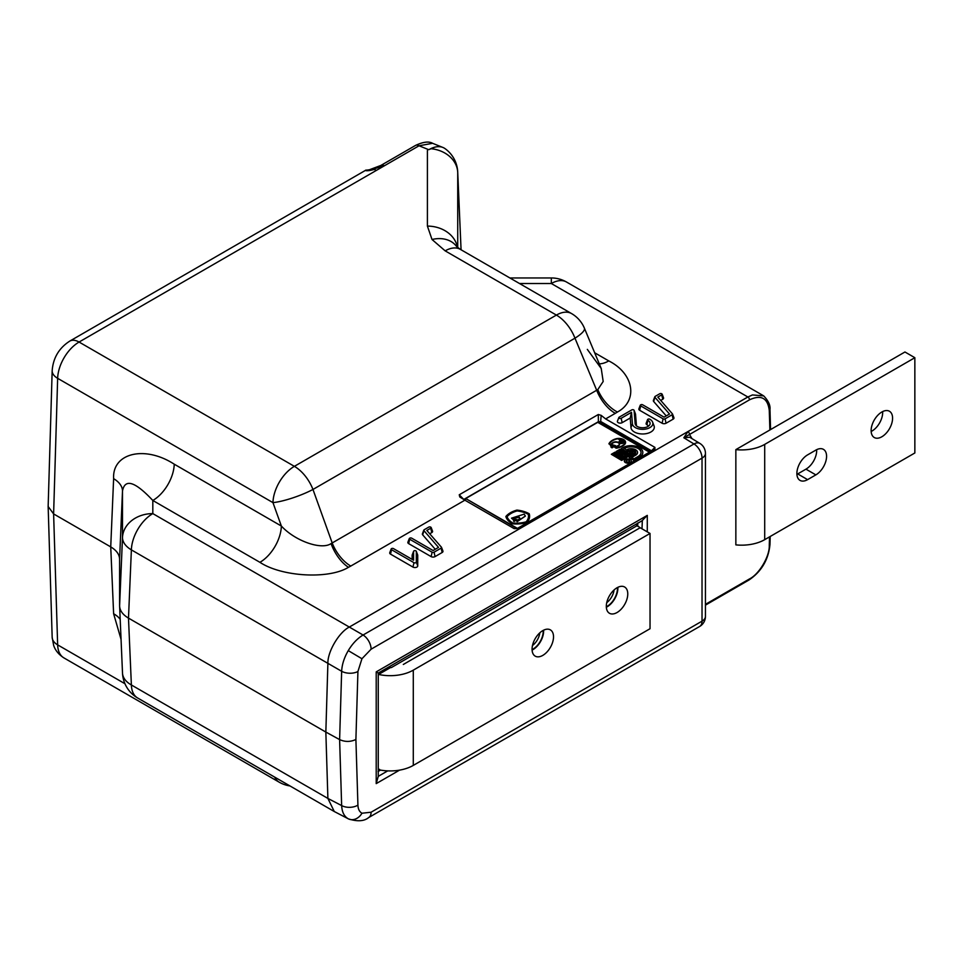 <?xml version="1.0" encoding="UTF-8"?>
<svg xmlns="http://www.w3.org/2000/svg" width="963" height="963" viewBox="0 0 963 963"><rect width="100%" height="100%" fill="white"/><g stroke="black" fill="none" stroke-linecap="round" stroke-linejoin="round"><path stroke-width="1.44" d="M624.698 444.208L624.698 444.4A13.831 7.981 0 0 1 616.164 448.216L616.164 448.024A13.831 7.981 0 0 0 624.698 444.208A6.741 3.888 0 0 0 625.553 442.306A6.741 3.888 0 0 0 623.579 439.561A6.741 3.888 0 0 0 615.526 438.911A13.831 7.981 0 0 0 608.905 443.835L610.843 445.147A10.087 5.826 0 0 1 613.287 442.799A3.539 2.046 0 0 1 618.306 442.787A3.539 2.046 0 0 1 619.341 444.136M616.164 448.024L614.225 446.904A10.087 5.826 0 0 0 618.294 445.496A3.539 2.046 0 0 0 619.341 444.051A3.539 2.046 0 0 0 618.306 442.607A3.539 2.046 0 0 0 613.287 442.607A10.087 5.826 0 0 0 610.843 444.954L610.843 445.147M625.204 442.402A6.392 3.683 0 0 0 623.338 439.886A6.392 3.683 0 0 0 615.694 439.284A13.482 7.788 0 0 0 609.374 443.823M619.666 444.051A3.864 2.227 0 0 1 618.511 445.64A10.412 6.007 0 0 1 614.851 446.988L616.272 447.807A13.482 7.788 0 0 0 624.397 444.112A6.392 3.683 0 0 0 625.204 442.306A6.392 3.683 0 0 0 623.338 439.694A6.392 3.683 0 0 0 615.694 439.092A13.482 7.788 0 0 0 609.302 443.774L610.723 444.593A10.412 6.007 0 0 1 613.058 442.486A3.864 2.227 0 0 1 618.535 442.474A3.864 2.227 0 0 1 619.666 444.051L619.666 444.232A3.864 2.227 0 0 0 619.666 444.136M629.585 461.06A1.745 1.011 0 0 0 629.08 460.434A1.745 1.011 0 0 0 627.25 460.194A1.745 1.011 0 0 0 626.094 461.06M629.08 460.242A1.745 1.011 0 0 0 627.178 460.025A1.745 1.011 0 0 0 626.094 460.964A1.745 1.011 0 0 0 626.6 461.674A1.745 1.011 0 0 0 628.514 461.891A1.745 1.011 0 0 0 629.597 460.964A1.745 1.011 0 0 0 629.08 460.242M625.372 462.384A3.503 2.022 0 0 0 629.176 462.83A3.503 2.022 0 0 0 631.343 460.964A3.503 2.022 0 0 0 630.32 459.532A3.503 2.022 0 0 0 626.504 459.098A3.503 2.022 0 0 0 624.337 460.964A3.503 2.022 0 0 0 625.372 462.384M624.349 461.06A3.503 2.022 0 0 0 624.337 461.145A3.503 2.022 0 0 0 625.372 462.577A3.503 2.022 0 0 0 629.176 463.022A3.503 2.022 0 0 0 631.343 461.145A3.503 2.022 0 0 0 631.343 461.06M627.503 449.336A6.416 3.708 180 0 1 635.676 449.769A6.416 3.708 180 0 1 637.554 452.381A6.416 3.708 180 0 1 635.676 455.005L631.559 457.389L634.027 458.821L638.156 456.438A9.919 5.73 0 0 0 641.057 452.381A9.919 5.73 0 0 0 638.156 448.337A9.919 5.73 0 0 0 624.132 448.337L630.32 452.381L626.6 454.524L620.003 450.72L618.764 451.43L625.372 455.246L621.653 457.389L615.056 453.573L613.816 454.295L621.653 458.821L632.787 452.381L627.503 449.336L632.631 452.478M641.057 452.478A9.919 5.73 0 0 0 638.156 448.529A9.919 5.73 0 0 0 624.132 448.529L623.88 448.674M639.396 447.626A11.664 6.741 0 0 0 622.892 447.626L621.243 448.577L627.84 452.381L626.6 453.104L620.003 449.288L616.296 451.43L622.892 455.246L621.653 455.956L615.056 452.153L611.349 454.295L621.653 460.242L635.267 452.381L630.633 449.709A4.671 2.696 180 0 1 634.436 450.479A4.671 2.696 180 0 1 635.809 452.381A4.671 2.696 180 0 1 634.436 454.295L629.08 457.389L634.027 460.242L639.396 457.148A11.664 6.741 0 0 0 642.815 452.381A11.664 6.741 0 0 0 639.396 447.626M630.934 449.89A4.671 2.696 180 0 1 634.436 450.672A4.671 2.696 180 0 1 635.809 452.478M617.427 587.538A14.577 8.414 -60 0 1 617.452 588.465A14.577 8.414 -60 0 1 606.329 606.762M543.18 630.404A14.577 8.414 -60 0 1 543.204 631.331A14.577 8.414 -60 0 1 532.082 649.628M532.07 649.194A15.167 8.751 120 0 0 535.211 656.14A15.167 8.751 120 0 0 546.9 652.071A15.167 8.751 120 0 0 553.52 636.808A15.167 8.751 120 0 0 550.379 629.874A15.167 8.751 120 0 0 538.69 633.931A15.167 8.751 120 0 0 532.07 649.194M543.589 630.199A15.167 8.751 -60 0 1 543.626 631.102A15.167 8.751 -60 0 1 532.106 650.097M606.317 606.329A15.167 8.751 120 0 0 609.459 613.275A15.167 8.751 120 0 0 621.147 609.206A15.167 8.751 120 0 0 627.768 593.942A15.167 8.751 120 0 0 624.626 587.009A15.167 8.751 120 0 0 612.937 591.065A15.167 8.751 120 0 0 606.317 606.329M617.837 587.334A15.167 8.751 -60 0 1 617.873 588.237A15.167 8.751 -60 0 1 606.353 607.232M881.855 436.769A15.167 8.751 120 0 0 891.762 423.407A15.167 8.751 120 0 0 889.439 411.249A15.167 8.751 120 0 0 881.855 412.008A15.167 8.751 120 0 0 871.948 425.369A15.167 8.751 120 0 0 874.272 437.527A15.167 8.751 120 0 0 881.855 436.769M871.154 431.484A15.167 8.751 120 0 0 871.948 431.063A15.167 8.751 120 0 0 882.65 411.586M633.702 409.913A1.372 0.794 0 0 0 631.764 409.913L619.221 417.148A1.372 0.794 0 0 0 621.159 418.279L631.499 412.308L632.402 423.696A10.244 5.91 0 0 0 643.97 429.293A10.244 5.91 0 0 0 652.625 422.155A10.244 5.91 0 0 0 649.869 419.242A1.372 0.794 0 0 0 647.93 420.374A7.499 4.321 180 0 1 649.941 424.358A7.499 4.321 180 0 1 644.729 427.584A7.499 4.321 180 0 1 637.325 426.489A7.499 4.321 180 0 1 635.315 424.358A7.499 4.321 180 0 1 635.147 423.624L634.099 410.443A1.372 0.794 0 0 0 633.702 409.913M647.557 419.639L646.161 423.275A2.805 1.613 0 0 0 646.919 424.767A6.067 3.503 180 0 1 648.412 426.176M122.494 672.595A30.335 17.864 -2.5 0 0 122.506 673.041A30.335 17.864 -2.5 0 0 131.377 684.97L128.488 618.114C122.698 614.671 119.737 610.542 119.605 605.739L122.494 537.51A30.335 17.141 2.4 0 0 131.377 549.885L128.488 618.114L325.843 732.061L339.614 739.608L341.648 671.283C341.985 664.53 344.188 657.633 348.269 650.615L361.944 658.74L357.923 671.5L355.901 739.476C350.52 742.016 345.091 742.052 339.614 739.608L341.648 805.574C341.985 812.062 344.188 816.468 348.269 818.803L348.413 818.875M348.269 650.615C352.446 643.657 357.381 638.469 363.075 635.014A11.664 6.741 60 0 1 371.104 649.182L361.944 658.74M464.888 500.182L459.784 496.98L459.243 494.789L598.3 414.511L601.165 415.354L605.631 418.917L654.912 447.374L654.912 449.023L517.011 528.627L514.158 528.627L464.888 500.182L350.773 566.063A30.335 17.515 -120 0 1 332.199 542.951L331.055 543.601C321.401 550.294 295.063 540.977 281.365 526.039L272.95 502.626A30.335 17.515 120 0 1 294.377 466.345A30.335 17.515 60 0 1 312.963 489.457L332.199 542.951L596.687 390.256A30.335 17.515 -120 0 0 615.273 413.356L617.439 412.032A30.335 18.538 56.9 0 1 597.794 389.606L596.687 390.256L574.971 338.182L312.963 489.457A30.335 5.874 160.2 0 1 272.95 502.626L57.648 378.327L53.615 513.929L48.15 506.502L52.171 370.683A18.67 10.388 1.7 0 0 57.648 378.327A30.335 17.515 120 0 1 79.074 342.046L294.377 466.345L556.397 315.082L445.171 250.862A30.335 17.515 -60 0 1 460.338 249.357L571.565 313.577A30.335 17.515 120 0 0 556.397 315.082A30.335 17.515 60 0 1 574.971 338.182A30.335 6.934 157.4 0 0 584.397 328.166L584.397 328.166A30.335 30.335 0 0 0 571.565 313.577M124.949 683.73L57.648 644.873A18.67 11.147 -1.8 0 1 52.171 637.289L53.651 645.366C54.157 646.907 56.035 652.806 63.907 657.898A30.335 17.515 -60 0 1 57.648 644.873L53.615 513.929L110.733 546.9L113.622 478.659A30.335 17.141 -177.6 0 1 122.494 491.034C124.889 478.31 135.001 481.452 152.816 500.471A30.335 17.515 -60 0 0 174.243 464.19L281.365 526.039A30.335 17.515 -60 0 1 259.926 562.32C281.786 576.813 328.732 579.461 348.462 567.315A30.335 16.419 62.9 0 1 331.055 543.601M457.437 247.347A30.335 24.761 180 0 0 427.403 226.1L432.026 239.498A30.335 22.883 -35.7 0 1 456.667 246.588L460.338 249.357M517.107 528.579L465.743 498.533L517.444 528.386M378.254 674.377A32.67 18.863 0 0 0 413.283 670.152L650.037 533.454L640.142 527.748L403.316 664.47A18.67 10.774 0 0 0 403.377 664.434L640.142 527.748L636.495 525.076M390.472 667.588L379.506 673.919L390.472 667.588A18.441 10.641 0 0 0 391.339 667.576L390.472 667.455M769.882 429.98L735.852 449.625L735.852 544.877A32.67 18.863 0 0 0 764.706 539.653L914.85 452.971L914.85 357.706L904.955 351.989L769.882 429.98L769.281 410.467C767.716 397.996 761.119 394.457 749.503 399.826L689.532 434.457A2.335 1.348 -120 0 0 687.919 431.629L747.89 396.997L752.44 394.938L763.719 395.913C768.414 400.837 770.484 405.339 769.967 409.444L770.581 429.57M705.446 604.355L749.503 578.919C759.085 574.321 769.762 556.253 769.281 545.443L769.533 536.86M749.503 399.826A2.335 1.348 -120 0 0 747.89 396.997L752.44 394.938M705.446 616.404A11.664 6.741 180 0 1 702.027 621.159A11.664 6.741 -120 0 1 699.607 626.504A11.664 11.664 0 0 0 705.446 616.404L705.446 453.356A11.664 11.664 0 0 0 699.836 443.389L689.749 437.262L683.838 437.792L687.919 431.629M423.828 530.131A1.372 0.794 0 0 0 423.949 530.661L438.514 547.393L433.085 550.523L411.622 538.124A1.372 0.794 0 0 0 409.684 539.244L432.122 552.208A1.372 0.794 0 0 0 434.06 552.208L441.15 548.103A1.372 0.794 0 0 0 441.415 547.189L426.838 530.457L430.762 528.193A1.372 0.794 0 0 0 428.824 527.074L424.202 529.746A1.372 0.794 0 0 0 423.828 530.131L422.432 533.767A2.805 1.613 0 0 0 422.673 534.838L435.24 549.283M429.727 533.767L431.773 532.587A2.805 1.613 0 0 0 432.519 531.095L431.135 527.471M409.311 538.522L407.915 542.145A2.805 1.613 0 0 0 408.673 543.638L431.111 556.602A2.805 1.613 0 0 0 435.071 556.602L442.161 552.497A2.805 1.613 0 0 0 442.92 551.005L441.523 547.381M654.816 396.78A1.372 0.794 0 0 0 654.936 397.298L669.502 414.03L664.073 417.16L642.61 404.773A1.372 0.794 0 0 0 640.672 405.892L663.11 418.845A1.372 0.794 0 0 0 665.048 418.845L672.138 414.752A1.372 0.794 0 0 0 672.403 413.837L657.825 397.105L661.75 394.842A1.372 0.794 0 0 0 659.811 393.723L655.189 396.383A1.372 0.794 0 0 0 654.816 396.78L653.42 400.403A2.805 1.613 0 0 0 653.66 401.487L666.227 415.92M660.714 400.415L662.761 399.236A2.805 1.613 0 0 0 663.507 397.743L662.123 394.108M640.299 405.158L638.902 408.794A2.805 1.613 0 0 0 639.661 410.286L662.099 423.239A2.805 1.613 0 0 0 666.059 423.239L673.149 419.146A2.805 1.613 0 0 0 673.907 417.653L672.511 414.018M519.514 283.519L551.33 283.519A30.335 17.515 -60 0 1 566.497 282.015A30.335 30.335 0 0 0 551.33 277.958L551.33 283.519L747.842 396.973L349.316 627.057L363.075 635.014L693.986 443.967L683.838 437.792L689.532 434.457L691.94 438.598M618.848 417.545L617.452 421.168A2.805 1.613 0 0 0 618.848 422.938A2.805 1.613 0 0 0 622.17 422.661L630.223 418.014L630.97 427.548A11.664 6.741 0 0 0 644.163 433.916A11.664 6.741 0 0 0 654.021 425.778L652.625 422.155M636.447 425.875L635.532 414.21A2.805 1.613 0 0 0 635.46 413.934A2.805 1.613 0 0 0 635.327 413.681M391.159 548.994A1.372 0.794 0 0 0 391.532 549.729L413.97 562.681A1.372 0.794 0 0 0 416.317 562.127L416.317 551.45A1.372 0.794 0 0 0 413.572 551.45L413.572 560.213L393.47 548.609A1.372 0.794 0 0 0 391.159 548.994L389.774 552.63A2.805 1.613 0 0 0 390.521 554.122L412.958 567.075A2.805 1.613 0 0 0 416.016 567.424A2.805 1.613 0 0 0 417.737 565.931L417.737 555.266A2.805 1.613 0 0 0 417.677 554.917A2.805 1.613 0 0 0 417.497 554.592M412.393 554.592A2.805 1.613 0 0 0 412.212 554.917A2.805 1.613 0 0 0 412.14 555.266L412.14 559.383M428.74 149.698L430.738 148.687A30.238 17.454 -60 0 1 434.722 147.195L428.74 149.698L419.037 145.774L376.364 170.403L374.33 169.416C364.483 172.184 364.122 169.681 367.132 170.162L369.455 169.97M445.388 148.88L444.701 148.398A30.238 17.454 -60 0 1 445.002 148.603A30.335 30.335 0 0 1 457.714 172.004L461.072 249.778M376.364 170.403L79.074 342.046A18.67 10.774 60 0 0 69.745 341.119L365.663 170.27L370.635 169.608M368.335 170.162L380.867 165.443A7.006 4.045 60 0 1 384.369 165.78L372.212 169.428M442.414 147.267L432.604 143.306L419.037 145.774A7.006 4.045 60 0 0 415.535 145.425L380.867 165.443M121.049 639.36L113.622 613.756L110.733 546.9C116.511 550.355 119.472 554.471 119.605 559.274L119.605 605.739L122.506 673.041A30.335 30.335 0 0 0 137.649 697.994A30.335 17.515 120 0 1 131.377 684.97L327.889 798.423L334.269 811.52L348.389 818.863C357.393 821.74 364.158 821.307 368.685 817.551L368.685 817.551A11.664 6.741 -120 0 0 371.104 812.218L361.944 813.229C359.44 811.797 358.092 809.101 357.923 805.128A11.664 6.97 -1.8 0 1 341.648 805.574L327.889 798.435L325.843 732.061L327.889 663.338C327.516 651.698 339.084 632.125 349.316 627.057L152.816 513.604A30.335 24.761 0 0 0 122.494 537.51L122.494 491.034L119.605 558.841M434.722 147.195A30.238 17.454 -60 0 1 444.701 148.398M461.06 249.778L457.726 172.449A30.335 24.761 180 0 0 430.738 148.687M587.334 349.388L601.237 368.54L603.187 381.48L597.794 389.606M599.275 363.833A30.335 17.515 120 0 0 608.772 360.908L594.653 352.759M457.726 247.587L457.726 172.449A30.335 17.864 -2.5 0 0 457.714 172.004M113.622 613.756A30.335 17.864 177.5 0 1 120.182 619.365M463.709 499.496L598.3 421.746L601.165 421.746L651.482 450.804L654.912 447.374M459.243 494.789L463.973 499.653M650.747 451.418L600.587 422.456L601.165 415.354M598.3 414.511L598.408 422.721M631.499 412.308L630.223 418.014M378.05 672.944L379.506 673.787M391.339 667.576L636.844 525.834L637.723 523.029M378.254 674.196A1.168 0.674 180 0 1 379.506 673.919M379.506 769.317L378.05 771.519M378.254 769.63A32.67 18.863 0 0 0 413.283 765.404L650.037 628.719L650.037 533.454M378.254 673.065L376.208 671.885L647.28 515.386L642.008 520.79L378.254 673.065L378.254 776.72L378.254 673.065L642.321 520.61L642.008 528.819M387.728 770.882L378.254 776.347L376.208 783.617L376.208 671.885M735.852 449.625A32.67 18.863 0 0 0 764.706 444.388L914.85 357.706M796.907 474.35A15.167 8.751 120 0 0 797.701 473.928L805.959 469.162A15.167 8.751 120 0 0 816.648 449.685M815.854 450.106L807.608 454.873A15.167 8.751 120 0 0 797.701 468.235A15.167 8.751 120 0 0 800.024 480.393A15.167 8.751 120 0 0 807.608 479.634L815.854 474.879A15.167 8.751 120 0 0 825.76 461.506A15.167 8.751 120 0 0 823.437 449.36A15.167 8.751 120 0 0 815.854 450.106M532.491 645.511A12.254 7.078 120 0 0 539.822 632.823M606.738 602.645A12.254 7.078 120 0 0 614.069 589.958M649.435 452.177L597.734 422.336L465.743 498.533M528.494 516.204A21.86 12.627 0 0 0 528.218 514.278A21.86 12.627 0 0 0 517.083 510.944A21.86 12.627 0 0 0 507.08 516.698M517.227 521.645L516.589 521.091L517.227 521.645L525.365 516.12M519.924 518.431L519.081 517.275L512.147 518.72L511.509 518.154L512.147 518.72M512.641 519.189L516.975 519.623L514.049 521.501L513.496 520.995L514.627 520.345L512.641 519.189L514.459 520.429M611.349 454.295L621.653 460.434L635.267 452.381M616.296 451.43L622.724 455.343M621.243 448.577L627.671 452.478M629.08 457.389L634.027 460.434L639.396 457.341A11.664 6.741 0 0 0 642.815 452.574A11.664 6.741 0 0 0 642.803 452.478M624.698 444.4A6.741 3.888 0 0 0 625.553 442.499A6.741 3.888 0 0 0 625.553 442.402M616.164 448.216L614.225 446.904M610.422 445.737L612.203 444.713L615.513 445.652L612.059 447.843L611.06 447.265L611.902 446.591L610.422 445.737L611.746 446.688M505.888 516.469A22.968 13.253 0 0 0 512.256 523.583A22.968 13.253 0 0 0 526.978 522.271A22.968 13.253 0 0 0 529.602 516.108A22.968 13.253 0 0 0 529.241 513.773A22.968 13.253 0 0 0 516.926 510.101A22.968 13.253 0 0 0 505.888 516.469L505.888 516.662A22.968 13.253 0 0 0 512.256 523.776A22.968 13.253 0 0 0 526.978 522.464A22.968 13.253 0 0 0 529.602 516.3A22.968 13.253 0 0 0 529.602 516.204M630.32 452.381L626.6 454.717L620.003 450.913L618.932 451.527M625.372 455.246L621.653 457.581L615.056 453.766L613.985 454.392M637.554 452.478A6.416 3.708 180 0 1 637.554 452.574A6.416 3.708 180 0 1 635.676 455.198L631.716 457.485M615.092 447.121A10.412 6.007 0 0 0 618.511 445.821A3.864 2.227 0 0 0 619.666 444.232M610.843 444.954L608.905 443.835M621.267 441.259L620.22 440.645A2.516 1.457 0 0 0 619.04 441.885A2.516 1.457 0 0 0 621.556 443.329A2.516 1.457 0 0 0 624.072 441.885A2.516 1.457 0 0 0 623.338 440.849L620.569 439.248A1.396 0.807 0 0 0 618.583 439.248L622.351 441.427A1.119 0.65 0 0 1 620.437 441.885A1.119 0.65 0 0 1 621.267 441.259L621.267 441.451A1.119 0.65 0 0 0 620.449 441.981M622.664 441.981A1.119 0.65 0 0 0 622.351 441.608L618.583 439.248M619.04 441.981A2.516 1.457 0 0 0 619.04 442.065A2.516 1.457 0 0 0 621.556 443.522A2.516 1.457 0 0 0 624.072 442.065A2.516 1.457 0 0 0 624.072 441.981M614.526 445.363L611.553 447.085L612.396 446.591L610.915 445.737L612.203 444.99L614.863 445.749M611.722 447.181L612.396 446.591M611.084 445.833L614.526 445.556M615.513 445.652L612.059 447.843M612.059 447.651L611.06 447.085M528.218 514.086A21.86 12.627 0 0 0 517.083 510.763A21.86 12.627 0 0 0 507.032 516.565A21.86 12.627 0 0 0 512.798 522.993A21.86 12.627 0 0 0 526.159 521.802A21.86 12.627 0 0 0 528.506 516.108A21.86 12.627 0 0 0 528.218 514.086L528.218 514.278M517.227 521.452L525.365 516.024L524.149 514.158L511.509 518.154M516.589 521.091L519.924 518.335L519.081 517.083L512.147 518.527M516.975 519.623L514.049 521.501M647.93 420.374L646.919 424.767M361.944 813.229A11.664 9.522 118.3 0 1 348.269 818.803M466.092 499.123L464.563 500.002M705.446 453.356A11.664 6.741 180 0 1 702.027 458.123A11.664 6.741 -120 0 0 693.986 443.967A11.664 6.56 121.3 0 1 699.836 443.389M371.104 812.218L702.027 621.159L702.027 458.123L371.104 649.182M357.923 805.128L355.901 739.476M647.28 515.386L647.28 531.865M399.561 770.135L376.208 783.617M615.273 413.356L605.631 418.917M348.462 567.315L350.773 566.063M259.926 562.32L152.816 500.471L152.816 513.604A30.335 17.515 -60 0 0 131.377 549.885L341.648 671.283A11.664 6.5 1.7 0 0 357.923 671.5M617.439 412.032C638.481 400.632 633.883 373.536 608.772 360.908M174.243 464.19C144.883 445.123 112.141 452.935 113.622 478.659M432.026 239.498L445.171 250.862M427.403 226.1L427.403 150.469M63.907 657.898L279.21 782.197A30.335 17.515 -60 0 1 274.696 777.117M600.587 422.456L598.878 422.456M654.936 397.298L653.66 401.487M640.672 405.892L639.661 410.286M663.11 418.845L662.099 423.239M665.048 418.845L666.059 423.239M672.138 414.752L673.149 419.146M661.75 394.842L662.761 399.236M632.402 423.696L630.97 427.548M635.147 423.624L635.676 425.044M634.099 410.443L635.532 414.21M621.159 418.279L622.17 422.661M423.949 530.661L422.673 534.838M409.684 539.244L408.673 543.638M432.122 552.208L431.111 556.602M434.06 552.208L435.071 556.602M441.15 548.103L442.161 552.497M430.762 528.193L431.773 532.587M391.532 549.729L390.521 554.122M413.97 562.681L412.958 567.075M416.317 562.127L417.737 565.931M416.317 551.45L417.737 555.266M413.572 551.45L412.14 555.266M380.529 770.087L378.254 771.399M637.723 526.34L637.723 523.27M769.281 545.443A2.335 1.3 1.7 0 0 769.967 544.552C768.438 559.72 761.456 571.528 749.021 579.979A2.335 1.348 -120 0 0 749.503 578.919M769.281 410.467A2.335 1.396 -1.8 0 0 769.967 409.444M764.706 444.388L764.706 539.653M805.959 469.162L815.854 474.879M797.701 473.928L807.608 479.634M413.283 670.152L413.283 765.404M69.745 341.119C59.02 348.052 53.158 357.911 52.171 370.683M415.535 145.425C423.154 141.85 428.848 141.14 432.616 143.306M763.105 395.528L566.497 282.015M551.33 277.958L509.872 277.958M584.397 328.166L601.309 368.709M52.171 637.289L48.15 506.502M137.649 697.994L334.269 811.52M279.21 782.197A30.335 30.335 0 0 0 289.971 785.94M699.607 626.504L368.685 817.551M634.075 410.298L635.46 413.934M413.596 551.281L412.212 554.917M416.281 551.281L417.677 554.917M770.195 536.475L769.967 544.552M705.446 605.137L749.021 579.979"/></g></svg>
